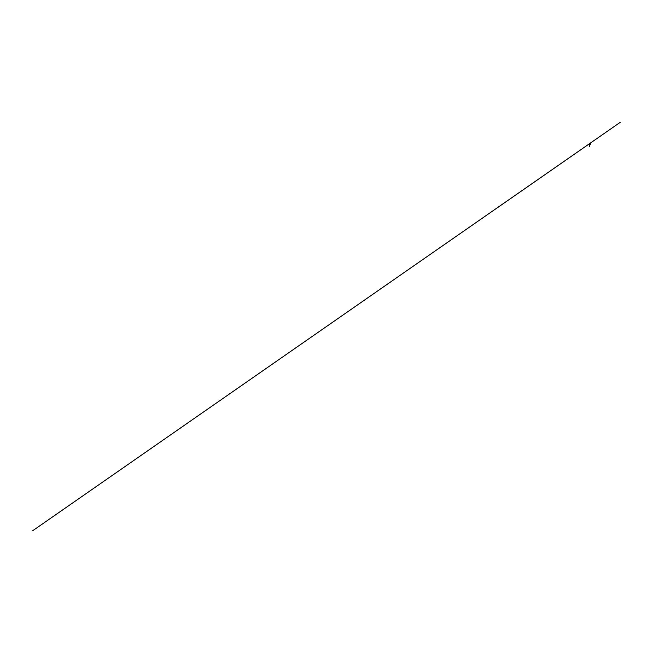 <?xml version="1.0" encoding="UTF-8"?>
<svg xmlns="http://www.w3.org/2000/svg" width="653" height="653" viewBox="0 0 653 653"><rect width="100%" height="100%" fill="white"/><g stroke="black" fill="none" stroke-linecap="round" stroke-linejoin="round"><path stroke-width="0.98" d="M589.667 144.427L590.475 144.133M589.986 143.529L589.332 143.938L589.986 143.529M590.451 144.174L590.026 144.427M590.483 143.505L589.316 144.068L590.41 143.489M589.414 143.962L590.394 143.578L590.002 143.031L590.59 143.88L589.398 143.954M590.336 143.489L589.251 144.142L590.524 143.578M590.614 143.742L589.471 143.701L32.65 530.758L620.35 122.242L497.562 207.621L600.368 136.134L589.292 143.831L589.708 146.607L589.194 144.109L590.614 143.709M590.639 143.815L589.332 144.289M589.406 144.329L590.606 143.889M590.443 144.068L589.643 144.362M590.288 143.684L589.479 143.962M590.573 143.946L589.471 144.354"/></g></svg>
